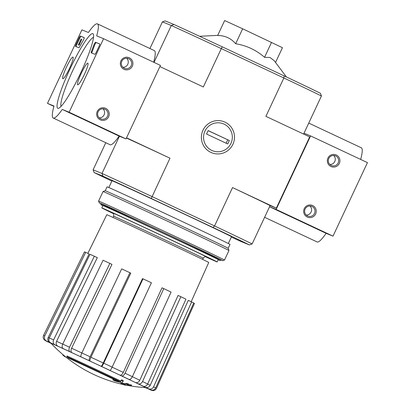 <?xml version="1.0" encoding="UTF-8"?>
<svg xmlns="http://www.w3.org/2000/svg" width="411" height="411" viewBox="0 0 411 411"><rect width="100%" height="100%" fill="white"/><g stroke="black" fill="none" stroke-linecap="round" stroke-linejoin="round"><path stroke-width="0.62" d="M66.777 356.676A38.059 0.262 25.1 0 1 120.413 381.747L120.731 381.059A38.059 0.262 25.1 0 0 67.096 355.988L66.777 356.676A138.682 137.361 112.2 0 0 68.539 358.12L118.805 381.624A136.94 136.765 -72.7 0 1 112.814 379.872L113.138 379.183A136.94 136.765 -72.7 0 0 114.679 379.661M112.814 379.872A135.928 90.245 114.7 0 0 114.474 380.781A137.325 137.146 107.3 0 0 121.954 382.811A136.801 6.92 -64.9 0 0 123.043 381.418L123.367 380.73A132.928 88.252 -65.3 0 1 121.682 379.795A137.192 6.941 115.1 0 1 120.731 381.059M123.043 381.418A132.928 88.252 -65.3 0 1 121.358 380.483L121.682 379.795M121.358 380.483A137.192 6.941 115.1 0 1 120.413 381.747M66.15 357.272L64.599 356.512A138.682 137.361 -67.8 0 1 62.832 355.063L63.011 354.683M64.599 356.512L64.768 356.152M124.045 384.912A138.682 137.361 112.2 0 0 126.064 385.348A135.892 18.68 -64.8 0 0 126.804 385.081A138.168 136.853 112.2 0 0 130.878 385.867A134.88 18.536 -64.8 0 0 131.268 385.688A137.865 136.555 -67.8 0 1 127.194 384.907A135.892 18.68 -64.8 0 0 128.011 384.47A137.171 135.866 -67.8 0 1 125.997 384.038A136.349 18.742 115.2 0 1 125.175 384.475A137.865 136.555 -67.8 0 1 121.183 383.514L121.507 382.826A137.171 18.855 115.2 0 1 121.117 383.001L120.793 383.689A138.168 136.853 112.2 0 0 124.785 384.65A136.349 18.742 115.2 0 1 124.045 384.912L124.23 384.521M125.175 384.475L125.499 383.782A137.865 136.555 -67.8 0 1 121.507 382.826M121.183 383.514A137.171 18.855 115.2 0 1 120.793 383.689M131.268 385.688L131.592 384.999A137.865 136.555 -67.8 0 1 128.078 384.336M128.011 384.47L128.335 383.782A137.171 135.866 -67.8 0 1 126.321 383.35A136.349 18.742 115.2 0 1 125.499 383.782M125.997 384.038L126.321 383.35M124.137 384.717A139.545 139.545 0 0 1 51.056 343.267A52.243 0.36 25.1 0 1 105.016 368.138A52.243 0.36 25.1 0 1 145.658 387.583A139.545 139.545 0 0 1 126.506 385.199M125.047 373.214C123.958 375.3 122.827 376.204 121.646 375.921L119.889 375.125C121.065 375.407 122.201 374.503 123.29 372.417L162.006 287.818L163.768 288.614L125.047 373.214A62.472 0.432 25.1 0 1 132.368 376.682L171.084 292.082A60.849 0.421 -154.9 0 0 163.768 288.614M119.889 375.125A54.863 0.38 25.1 0 0 109.532 370.244L110.02 370.439C110.415 370.352 111.124 369.253 112.146 367.136L151.407 282.789A60.849 0.421 -154.9 0 0 142.992 278.838L142.504 278.637L103.243 362.985C102.221 365.102 101.512 366.201 101.116 366.288L101.599 366.489C102 366.401 102.709 365.297 103.731 363.18A62.472 0.432 25.1 0 1 112.146 367.136M129.912 272.719L130.775 273.151L90.939 357.226C89.983 359.373 89.726 360.688 90.153 361.161L89.295 360.73C88.863 360.257 89.125 358.942 90.076 356.794L129.912 272.719A60.849 0.421 -154.9 0 0 121.682 268.881L81.84 352.951A62.472 0.432 25.1 0 1 90.076 356.794M81.84 352.951C80.89 355.104 80.633 356.414 81.059 356.892L81.923 357.323A54.863 0.38 25.1 0 0 72.028 352.73L69.952 351.734C68.776 350.912 68.632 349.412 69.516 347.228L109.871 263.4A60.849 0.421 -154.9 0 0 103.079 260.255L62.719 344.089A62.472 0.432 25.1 0 1 69.516 347.228M62.719 344.089C61.835 346.268 61.979 347.768 63.155 348.59L65.231 349.586A54.863 0.38 25.1 0 0 57.91 346.226L54.935 344.819C53.204 343.745 52.762 342.106 53.6 339.902L94.34 256.248A60.849 0.421 -154.9 0 0 90.014 254.281L49.274 337.94A62.472 0.432 25.1 0 1 53.6 339.902M49.274 337.94C48.436 340.138 48.878 341.777 50.61 342.856L53.584 344.264A54.863 0.38 25.1 0 0 49.952 342.651L46.525 341.043C44.527 339.846 43.931 338.14 44.748 335.926L85.678 252.354A60.849 0.421 -154.9 0 0 84.481 251.866L43.551 335.438A62.472 0.432 25.1 0 1 44.748 335.926M43.551 335.438C42.734 337.647 43.33 339.352 45.333 340.549L48.755 342.158A54.863 0.38 25.1 0 0 49.361 342.538L51.277 343.504M146.111 387.984A58.67 0.406 25.1 0 1 145.165 387.552L146.162 388.005L145.217 387.558M146.876 388.236L151.803 390.45L148.741 388.945M147.965 388.678A54.863 0.38 25.1 0 0 147.359 388.303L150.709 389.864C152.861 390.609 154.526 389.962 155.697 387.917L193.74 302.994A60.849 0.421 -154.9 0 0 191.624 301.931L188.274 300.369L150.236 385.297C149.059 387.342 147.4 387.989 145.242 387.239L148.592 388.801C150.745 389.551 152.409 388.898 153.58 386.854A62.472 0.432 25.1 0 1 155.697 387.917M145.242 387.239A54.863 0.38 25.1 0 0 140.49 384.932L143.254 386.206C145.052 386.782 146.516 386.037 147.662 383.977L185.952 299.177A60.849 0.421 -154.9 0 0 180.845 296.727L178.081 295.447L139.791 380.252C138.651 382.312 137.182 383.057 135.383 382.482L138.147 383.761C139.946 384.331 141.415 383.591 142.555 381.531A62.472 0.432 25.1 0 1 147.662 383.977M135.383 382.482A54.863 0.38 25.1 0 0 127.205 378.588L128.967 379.389C130.143 379.666 131.279 378.767 132.368 376.682M49.361 342.538L48.257 341.926M49.952 342.651C47.948 341.449 47.352 339.748 48.169 337.534L89.1 253.962L85.678 252.354M57.91 346.226C56.184 345.153 55.737 343.514 56.574 341.315L97.315 257.656L94.34 256.248M72.028 352.73C70.851 351.908 70.707 350.408 71.596 348.225L111.951 264.391L109.871 263.4M142.992 278.838L103.731 363.18M180.845 296.727L142.555 381.531M191.624 301.931L153.58 386.854M150.195 389.798A58.67 0.406 25.1 0 0 151.387 390.286C153.591 391.056 155.281 390.424 156.452 388.385L194.465 303.441L193.699 303.082M235.662 43.736L242.66 28.791L224.658 20.55L217.66 35.495C224.93 35.505 230.931 38.254 235.662 43.736C246.538 45.513 256.166 50.034 264.55 57.304L270.037 57.509L274.199 60.684L286.421 76.96M149.933 48.524L162.417 21.86L165.15 20.899L173.935 24.49A88.673 0.611 25.1 0 1 222.284 46.833L221.318 48.606L283.873 77.982A90.703 0.627 25.1 0 1 321.438 95.999L320.426 93.287A88.673 0.611 25.1 0 0 284.109 75.865L222.284 46.833M162.417 21.86L171.305 25.497L173.935 24.49M102.904 176.129A88.673 0.611 25.1 0 1 151.253 198.467L213.078 227.499L214.563 225.942L152.008 196.566A90.703 0.627 25.1 0 0 102 173.457L93.112 169.82L94.119 172.538L102.904 176.129L102 173.457L119.431 136.236M284.109 75.865L283.873 77.982L265.896 116.349L309.688 136.914L276.326 208.136L232.534 187.57L214.563 225.942A90.703 0.627 25.1 0 1 252.128 243.959L249.395 244.92L240.615 241.329A88.673 0.611 25.1 0 1 231.321 237.08M108.843 187.539L112.023 180.748A65.966 0.457 25.1 0 1 180.162 212.163A65.966 0.457 25.1 0 1 231.496 236.71L228.316 243.502M111.849 181.117A88.673 0.611 25.1 0 1 94.119 172.538M213.078 227.499A88.673 0.611 25.1 0 1 249.395 244.92M154.022 62.39L171.305 25.497A90.703 0.627 25.1 0 1 221.318 48.606L203.342 86.973L159.9 66.572M93.112 169.82L105.807 142.72M303.611 134.058L321.438 95.999M252.128 243.959L270.104 205.592L276.326 208.136M202.972 130.246A16.692 16.532 112.2 0 0 219.289 153.878A16.692 16.532 112.2 0 0 231.552 127.698A16.692 16.532 112.2 0 0 202.972 130.246M151.253 198.467L169.979 158.199L126.537 137.798M169.979 158.199A90.703 0.627 -154.9 0 0 126.429 138.034M270.104 205.592A90.703 0.627 -154.9 0 0 232.534 187.57M275.529 62.457L282.444 47.686L242.66 28.791M264.55 57.304L271.553 42.359M102.848 205.716A65.966 0.457 25.1 0 1 100.829 204.642A65.966 0.457 25.1 0 1 168.967 236.058A65.966 0.457 25.1 0 1 220.301 260.605A65.966 0.457 25.1 0 1 218.184 259.747M113.297 213.571A63.684 0.442 25.1 0 1 101.82 207.904A63.684 0.442 25.1 0 1 167.601 238.236A63.684 0.442 25.1 0 1 217.157 261.935A63.684 0.442 25.1 0 1 205.459 256.747M101.82 207.904L102.899 205.608A63.684 0.442 25.1 0 1 168.68 235.94A63.684 0.442 25.1 0 1 218.236 259.639L217.157 261.935M87.856 253.376L106.793 214.717A56.292 0.39 25.1 0 1 164.939 241.529A56.292 0.39 25.1 0 1 208.742 262.475L191.182 301.725M101.209 203.83A68.252 0.473 25.1 0 1 99.195 202.757A68.252 0.473 25.1 0 1 169.692 235.262A68.252 0.473 25.1 0 1 222.798 260.656A68.252 0.473 25.1 0 1 220.681 259.798M169.399 235.138A65.966 0.457 25.1 0 1 220.733 259.685A65.966 0.457 25.1 0 1 160.804 232.117A65.966 0.457 25.1 0 1 101.265 203.717A65.966 0.457 25.1 0 1 169.399 235.138M170.39 234.178A69.516 0.483 25.1 0 1 224.488 260.045A69.516 0.483 25.1 0 1 224.483 260.045L228.953 250.51A69.516 0.483 25.1 0 1 228.953 250.51A69.516 0.483 25.1 0 0 174.855 224.642A69.516 0.483 25.1 0 0 103.053 191.526A69.516 0.483 25.1 0 1 103.053 191.526L98.583 201.066A69.516 0.483 25.1 0 1 170.39 234.178M99.195 202.757L98.583 201.071A69.516 0.483 25.1 0 1 98.583 201.066M103.053 191.526L105.242 190.735A67.866 0.468 25.1 0 1 175.343 223.065A67.866 0.468 25.1 0 1 228.162 248.311L228.953 250.505M105.242 190.735L107.071 186.83A67.866 0.468 25.1 0 1 177.177 219.155A67.866 0.468 25.1 0 1 229.99 244.411L228.162 248.316M264.617 217.301L317.102 241.945A52.012 7.146 -64.8 0 0 326.128 233.325L333.008 236.135L367.449 162.617L310.582 135.913L304.001 133.221M269.559 206.754L326.128 233.325M269.565 206.738L276.141 209.43L333.008 236.135M315.643 213.967A6.345 6.283 112.2 0 0 309.442 204.986A6.345 6.283 112.2 0 0 304.782 214.932A6.345 6.283 112.2 0 0 315.643 213.967M339.322 163.419A6.345 6.283 112.2 0 0 333.121 154.438A6.345 6.283 112.2 0 0 328.461 164.39A6.345 6.283 112.2 0 0 339.322 163.419M276.141 209.43L310.582 135.913M360.668 159.432A52.012 7.146 -64.8 0 0 361.315 147.79L308.743 123.1M329.93 164.534A5.245 5.194 112.2 0 0 333.64 155.456M338.196 162.9A5.245 5.194 112.2 0 0 335.479 155.841A5.245 5.194 112.2 0 0 328.687 158.728A5.245 5.194 112.2 0 0 331.507 165.546A5.245 5.194 112.2 0 0 338.196 162.9M306.252 215.076A5.245 5.194 112.2 0 0 309.966 206.003M314.518 213.448A5.245 5.194 112.2 0 0 311.8 206.384A5.245 5.194 112.2 0 0 305.008 209.271A5.245 5.194 112.2 0 0 307.829 216.094A5.245 5.194 112.2 0 0 314.518 213.448M47.486 103.367L81.928 29.844L88.416 32.5A52.012 7.146 115.2 0 1 97.448 23.874A52.012 7.146 115.2 0 1 96.703 35.891L103.582 38.701L69.14 112.224L62.261 109.408A52.012 7.146 115.2 0 1 53.23 118.034A52.012 7.146 115.2 0 1 53.98 106.017L47.486 103.367L53.882 106.367M84.296 74.617A11.955 1.644 115.2 0 1 77.694 84.815A11.955 1.644 115.2 0 1 81.286 73.297A11.955 1.644 115.2 0 1 87.856 63.176A11.955 1.644 115.2 0 1 84.296 74.617M69.428 68.534A11.955 1.644 115.2 0 1 62.832 78.737A11.955 1.644 115.2 0 1 66.418 67.214A11.955 1.644 115.2 0 1 72.994 57.093A11.955 1.644 115.2 0 1 69.428 68.534M80.592 73.101A41.228 5.667 115.2 0 1 58.696 108.247A41.228 5.667 115.2 0 1 70.209 68.545A41.228 5.667 115.2 0 1 93.405 34.329A41.228 5.667 115.2 0 1 80.592 73.101M75.49 46.376L75.49 46.376A2.538 0.349 115.2 0 1 76.246 43.946L78.938 38.202A2.538 0.349 115.2 0 1 80.335 36.04L84.178 37.607A2.538 0.349 115.2 0 1 84.178 37.612A2.538 0.349 115.2 0 1 83.88 38.978A2.538 0.349 115.2 0 1 82.739 41.341A52.264 7.182 115.2 0 0 79.703 46.628A2.538 0.349 115.2 0 1 78.84 47.748L75.49 46.376M91.175 52.793L91.175 52.793A2.538 0.349 115.2 0 1 91.468 51.447A52.012 7.146 115.2 0 0 93.559 45.775A2.538 0.349 115.2 0 1 94.653 43.381A2.538 0.349 115.2 0 1 95.522 42.251L99.76 43.982A2.538 0.349 115.2 0 1 99.005 46.412L96.313 52.156A2.538 0.349 115.2 0 1 94.915 54.324L91.175 52.793M97.448 23.874L154.315 50.579A52.012 7.146 115.2 0 1 153.668 62.225M69.14 112.224L126.007 138.928L160.449 65.406L103.582 38.701M120.947 60.869A6.345 6.283 112.2 0 0 127.148 69.849A6.345 6.283 112.2 0 0 131.808 59.903A6.345 6.283 112.2 0 0 120.947 60.869M97.268 111.417A6.345 6.283 112.2 0 0 103.469 120.397A6.345 6.283 112.2 0 0 108.129 110.446A6.345 6.283 112.2 0 0 97.268 111.417M126.007 138.928L119.128 136.113L62.261 109.408M119.128 136.113A52.012 7.146 115.2 0 1 110.102 144.739L53.23 118.034M61.064 106.403A38.428 5.281 115.2 0 1 73.071 69.891A38.428 5.281 115.2 0 1 93.503 37.334M99.251 117.87A5.245 5.194 112.2 0 0 102.966 108.792M98.116 111.823A5.245 5.194 112.2 0 0 100.829 118.882A5.245 5.194 112.2 0 0 107.625 115.994A5.245 5.194 112.2 0 0 104.8 109.177A5.245 5.194 112.2 0 0 98.116 111.823M122.93 67.322A5.245 5.194 112.2 0 0 126.639 58.249M121.79 61.275A5.245 5.194 112.2 0 0 124.507 68.339A5.245 5.194 112.2 0 0 131.299 65.452A5.245 5.194 112.2 0 0 128.479 58.629A5.245 5.194 112.2 0 0 121.79 61.275M76.138 46.638A2.538 0.349 115.2 0 1 76.929 44.27L79.621 38.526A2.538 0.349 115.2 0 1 81.018 36.358L84.214 37.668M78.414 44.835L81.101 39.091L78.414 44.835L79.092 45.153L78.316 44.794M79.046 43.725L79.729 44.044L79.092 45.153M79.57 44.388L78.886 44.069M81.101 39.091L81.784 39.41L79.636 43.998M99.796 44.039L96.205 42.569A2.538 0.349 115.2 0 0 95.331 43.7A2.538 0.349 115.2 0 0 94.242 46.099A52.012 7.146 115.2 0 1 92.151 51.765L91.468 51.447M91.817 53.055A2.538 0.349 115.2 0 1 92.151 51.765M224.098 124.127A14.519 14.38 -67.8 0 1 226.132 149.142A14.519 14.38 -67.8 0 1 203.589 138.553A14.519 14.38 -67.8 0 1 224.098 124.127M229.323 140.516L227.709 143.963L206.553 134.027L208.166 130.585L229.323 140.516L208.13 130.662M226.132 143.223L227.709 139.858M121.646 375.921A58.67 0.406 25.1 0 1 128.967 379.389M101.599 366.489A58.67 0.406 25.1 0 1 110.02 370.439M90.153 361.161A54.863 0.38 25.1 0 1 101.116 366.288M81.059 356.892A58.67 0.406 25.1 0 1 89.295 360.73M63.155 348.59A58.67 0.406 25.1 0 1 69.952 351.734M50.61 342.856A58.67 0.406 25.1 0 1 54.935 344.819M45.333 340.549A58.67 0.406 25.1 0 1 46.525 341.043M48.128 342.034A58.67 0.406 25.1 0 1 46.011 340.976M146.768 388.19A54.863 0.38 25.1 0 1 145.35 387.563L146.825 388.215M148.592 388.801A58.67 0.406 25.1 0 1 150.709 389.864M138.147 383.761A58.67 0.406 25.1 0 1 143.254 386.206M48.169 337.534A58.665 0.406 25.1 0 1 49.243 338.006M147.636 384.028A58.665 0.406 25.1 0 1 150.236 385.297M132.352 376.707A58.665 0.406 25.1 0 1 139.791 380.252M112.136 367.157A58.665 0.406 25.1 0 1 123.29 372.417M90.939 357.226A58.665 0.406 25.1 0 1 103.243 362.985M71.596 348.225A58.665 0.406 25.1 0 1 81.83 352.977M56.574 341.315A58.665 0.406 25.1 0 1 62.703 344.12M113.046 217.44L113.611 216.232A49.474 0.344 25.1 0 1 164.713 239.793A49.474 0.344 25.1 0 1 203.214 258.206C205.408 255.734 205.32 257.081 206.235 256.86L206.23 256.854M112.773 213.088A52.012 0.36 25.1 0 1 166.116 237.63A52.012 0.36 25.1 0 1 206.163 256.834M76.929 44.27L76.246 43.946M79.621 38.526L78.938 38.202M81.018 36.358L80.335 36.04M79.308 44.696L78.624 44.373M79.518 44.367L78.835 44.049M94.242 46.099L93.559 45.775M96.205 42.569L95.522 42.251M202.649 259.413L203.214 258.206M217.717 35.372L199.597 36.291M220.301 260.605L220.733 259.685M100.829 204.642L101.26 203.722M112.722 213.052L112.717 213.052C112.84 213.715 114.037 212.595 113.611 216.232M222.798 260.656L224.483 260.045"/></g></svg>
